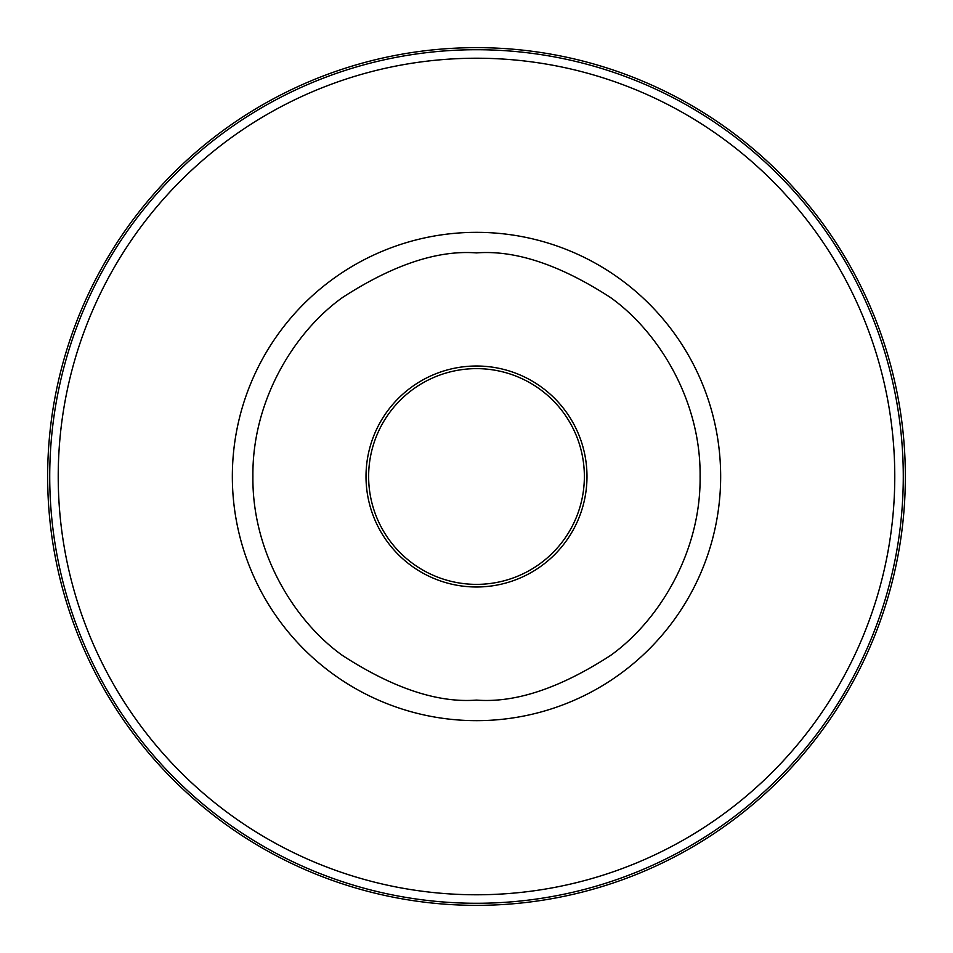 <?xml version="1.0" encoding="UTF-8"?>
<svg xmlns="http://www.w3.org/2000/svg" width="953" height="953" viewBox="0 0 953 953"><rect width="100%" height="100%" fill="white"/><g stroke="black" fill="none" stroke-linecap="round" stroke-linejoin="round"><path stroke-width="1.43" d="M476.5 905.35A428.85 428.85 0 0 0 905.35 476.5A428.85 428.85 0 0 0 476.5 47.65A428.85 428.85 0 0 0 47.65 476.5A428.85 428.85 0 0 0 476.5 905.35M476.5 366.012A110.488 110.488 0 0 0 366.012 476.5A110.488 110.488 0 0 0 476.5 586.988A110.488 110.488 0 0 0 586.988 476.5A110.488 110.488 0 0 0 476.5 366.012M476.5 368.632A107.868 107.868 0 0 0 368.632 476.5A107.868 107.868 0 0 0 476.5 584.368A107.868 107.868 0 0 0 584.368 476.5A107.868 107.868 0 0 0 476.5 368.632M476.5 720.659A244.159 244.159 0 0 1 232.341 476.5A244.159 244.159 0 0 1 476.5 232.341A244.159 244.159 0 0 1 720.659 476.5A244.159 244.159 0 0 1 476.5 720.659M476.5 700.098C437.63 703.088 392.91 688.173 342.341 655.378C294.322 621.07 252.009 552.406 252.902 476.5C252.009 400.594 294.322 331.93 342.341 297.622C392.91 264.827 437.63 249.912 476.5 252.902C515.37 249.912 560.09 264.827 610.659 297.622C658.678 331.93 700.991 400.594 700.098 476.5C700.991 552.406 658.678 621.07 610.659 655.378C560.09 688.173 515.37 703.088 476.5 700.098M476.5 49.723A426.777 426.777 0 0 0 49.723 476.5A426.777 426.777 0 0 0 476.5 903.277A426.777 426.777 0 0 0 903.277 476.5A426.777 426.777 0 0 0 476.5 49.723M476.5 58.228A418.272 418.272 0 0 0 58.228 476.5A418.272 418.272 0 0 0 476.5 894.772A418.272 418.272 0 0 0 894.772 476.5A418.272 418.272 0 0 0 476.5 58.228"/></g></svg>
